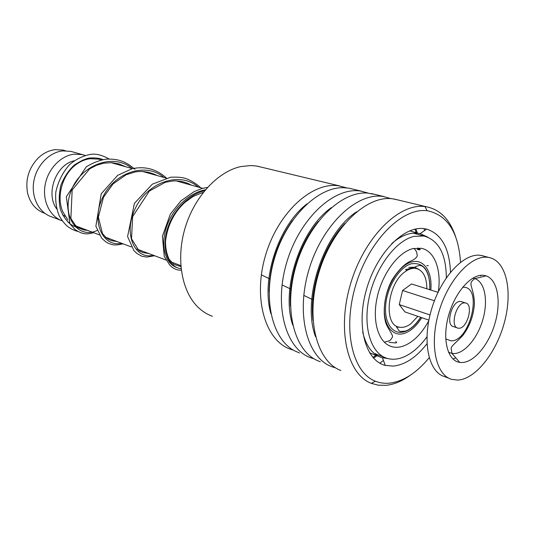 <?xml version="1.0" encoding="UTF-8"?>
<svg xmlns="http://www.w3.org/2000/svg" width="535" height="535" viewBox="0 0 535 535"><rect width="100%" height="100%" fill="white"/><g stroke="black" fill="none" stroke-linecap="round" stroke-linejoin="round"><path stroke-width="0.8" d="M44.933 213.391L44.719 213.311C36.072 210.248 30.395 203.648 27.686 193.523C25.132 180.121 28.556 168.371 37.952 158.253C43.134 153.257 48.899 150.388 55.265 149.646L63.163 150.101L65.33 150.709M384.571 314.914L384.157 314.205M67.865 219.912L62.782 211.693C56.008 196.392 62.608 173.755 76.686 164.138C80.999 161.088 85.52 159.276 90.254 158.701L98.453 159.116L100.707 159.744M82.149 160.192L83.513 160.406M62.307 220.888C49.956 216.581 42.252 201.04 45.114 185.043C47.876 169.033 60.756 155.591 74.251 154.174L82.39 154.608L85.085 155.397M90.194 157.952L91.137 158.607M60.876 220.326L51.648 216.835C39.135 212.87 31.09 197.555 33.752 181.639C36.306 165.716 49.146 152.274 62.682 150.903L70.774 151.358L73.001 151.98M68.988 222.226L68.005 222.152M65.163 216.3L62.562 214.809M56.69 208.897C45.308 193.77 55.901 164.64 74.131 160.781M99.336 234.852L76.164 226.078M408.8 267.393L414.692 267.219L405.543 269.673L407.309 270.315M458.762 328.229C467.242 329.032 473.943 304.315 465.584 302.977L464.942 302.884C456.529 301.713 449.574 326.718 457.906 328.115L458.762 328.229M461.645 301.733L460.474 301.472C452.042 300.289 445.12 325.193 453.473 326.604L457.392 327.942M484.162 256.198L480.437 255.322C463.771 252.841 440.84 277.364 431.478 309.544C421.914 341.684 428.568 372.159 444.552 376.6L449.306 378.446M457.733 380.091C475.816 379.201 496.868 352.01 504.706 321.241C512.757 290.492 506.217 260.772 488.93 257.495L487.826 257.322C471.221 254.867 448.283 279.598 438.84 311.992C429.21 344.346 435.751 374.961 451.667 379.362L457.733 380.091M483.419 275.291C471.195 273.833 454.663 292.625 448.417 316.065C442.01 339.491 447.628 360.784 459.712 362.389L462.033 362.536C474.458 362.255 489.284 343.965 495.243 322.465C501.335 300.991 497.537 279.711 486.175 275.879L483.419 275.291M434.427 300.77L402.587 290.485L411.535 283.978L438.018 292.304M402.587 290.485L399.257 304.582L404.908 311.918L428.876 320.117M399.257 304.582L430.02 314.954M417.802 316.332L410.933 323.688C406.807 326.798 402.855 327.942 399.083 327.112C382.973 324.966 387.48 282.962 405.423 271.519C409.476 268.697 413.281 267.741 416.839 268.637C423.459 270.971 426.79 277.685 426.823 288.78M417.962 247.959L420.142 249.323C420.37 249.905 419.58 249.972 417.781 249.517M396.783 342.092L395.84 342.968L389.065 342.333M375.102 353.702L375.878 353.929M438.312 291.695C441.609 269.934 434.601 250.761 421.346 248.3L412.813 248.635C398.107 252.273 382.124 273.866 377.075 297.781C371.912 321.695 378.613 342.875 391.506 346.58C395.358 347.71 399.438 347.489 403.751 345.924C413.341 342.092 421.667 333.74 428.736 320.86M446.337 277.732C446.103 254.172 438.653 240.262 424.001 236.009L413.95 236.383C395.733 240.623 375.644 267.339 369.217 297.226C362.656 327.112 370.976 353.548 386.885 358.283C391.847 359.794 397.117 359.513 402.681 357.42C411.428 353.963 419.507 347.108 426.923 336.856M261.595 167.208L256.171 165.984L250.848 165.542L240.917 166.566C217.879 171.434 194.332 196.693 185.043 228.164C175.694 259.629 181.953 292.585 198.859 307.993C202.972 311.765 207.5 314.533 212.435 316.305M460.508 262.264C458.488 232.33 447.507 215.17 427.559 210.79L427.144 210.743C402.387 207.312 369.19 240.108 355.849 284.754C342.266 329.346 352.384 372.621 375.416 381.214C379.803 382.96 384.431 383.615 389.306 383.187C403.263 381.515 416.551 373.029 429.17 357.714M410.124 375.349C402.012 381.214 393.914 384.551 385.829 385.354L378.151 385.167L371.357 383.348C347.335 374.527 336.635 329.6 350.753 283.242C364.616 236.818 399.237 202.852 424.977 206.57L426.375 206.764C440.265 209.613 450.009 219.617 455.619 236.778M426.983 343.758C416.304 357.433 405.008 364.883 393.098 366.107L385.28 365.392C365.646 360.724 356.016 326.684 366.234 290.298C376.212 253.871 403.203 225.964 423.613 228.585L426.656 229.107C441.602 234.016 449.54 248.387 450.47 272.208M427.799 237.125L420.149 233.635L417.353 233.18C409.141 232.458 400.615 235.915 391.767 243.539M293.32 350.111L290.786 349.328C265.547 341.089 252.68 298.878 265.42 255.75C277.879 212.555 312.326 181.425 338.889 185.846L346.586 187.865M299.439 352.973L294.431 350.746C272.161 339.13 262.384 298.456 274.609 257.937C286.633 217.364 317.777 186.936 343.457 187.691L349.014 188.193L353.401 189.25M314.005 358.791L311.263 357.962C286.125 349.823 273.559 306.909 286.62 262.812C299.399 218.648 334.067 186.682 360.523 191.042L368.388 193.142M320.291 361.76L317.168 360.483C293.835 350.131 283.296 307.812 296.216 265.113C308.909 222.359 341.711 190.801 367.632 193.082L375.403 194.533M334.696 367.605L332.63 366.963C307.625 358.945 295.394 315.316 308.789 270.202C321.909 225.021 356.791 192.165 383.1 196.465L391.145 198.652M340.828 370.481C316.473 361.56 305.184 317.609 318.833 272.636C332.228 227.589 366.689 194.887 392.717 198.813L398.361 200.043M415.976 231.862L416.17 232.625M375.891 355.314L375.282 355.808M423.981 228.626L424.609 230.531M383.448 360.47L379.817 363.165M362.703 332.054C365.98 345.924 372.3 354.438 381.656 357.581L387.922 358.577M176.958 267.587C166.138 264.163 160.346 247.458 165.917 228.813C171.394 210.175 187.859 193.068 205.4 189.785C187.859 193.068 171.394 210.175 165.917 228.813C160.346 247.458 166.138 264.163 176.958 267.587M313.356 299.988L303.76 295.367M291.214 289.315L282.059 284.887M270.081 279.089L261.341 274.85M429.712 289.689C430.749 276.889 425.72 266.47 420.39 265.487C418.818 265.434 416.919 266.009 414.692 267.219L419.052 269.52M420.751 317.342C416.076 324.631 410.86 329.353 405.095 331.506C393.419 335.793 384.01 323.668 385.688 305.024C387.193 286.439 399.571 266.818 411.402 263.768C423.994 262.197 430.133 270.85 429.799 289.716M400.08 327.3L396.535 327.019C399.511 331.058 397.786 330.095 400.354 331.453L405.115 331.132C410.285 329.634 415.468 325.026 420.657 317.308M428.234 274.595L428.274 275.251M430.815 290.037C432.588 271.867 423.84 258.351 411.562 262.01C399.13 265.186 386.089 285.837 384.518 305.391C382.752 325.012 392.67 337.719 404.935 333.191C411.174 330.837 416.778 325.668 421.761 317.683M452.904 358.931L455.833 357.895M480.811 275.96L480.343 275.351M448.457 352.177L451.975 353.421L454.001 353.575C464.861 353.468 477.869 337.679 483.025 318.994C488.301 300.329 484.817 281.878 474.826 278.621L472.759 278.16M445.708 338.876L450.905 340.822C469.703 342.086 483.078 287.71 463.932 287.248L462.661 287.248M270.911 313.717C260.826 279.417 278.508 225.549 306.963 203.895M292.739 325.099C280.688 289.422 300.436 229.261 331.292 207.667M315.543 336.729C301.493 299.941 323.434 233.12 356.551 211.82M415.02 229.147L416.23 232.638M375.938 355.334L372.902 357.427M269.112 291.729C269.587 265.601 277.377 241.867 292.484 220.54M290.451 306.241C288.532 277.979 299.974 243.124 318.272 221.503M415.916 228.96L417.3 232.926M376.974 355.742L373.517 358.109M312.995 320.351C309.116 288.78 322.953 246.628 344.794 223.503M97.156 230.411C78.839 239.506 61.09 217.431 70.867 191.49C80.069 165.362 113.052 152.254 132.225 168.578M121.519 243.231C103.69 247.565 90.642 222.934 102.479 197.923C113.821 172.758 145.487 161.61 163.924 177.459M153.277 255.235C135.455 260.017 122.709 234.704 135.174 208.67C147.152 182.495 179.539 170.705 198.211 187.069M181.091 268.724C169.468 267.366 161.944 251.791 166.338 232.765C170.618 213.759 186.722 195.054 204.684 190.647M65.491 150.756L63.163 150.101M413.996 248.36C417.708 252.701 416.37 252.306 417.032 254.285C417.942 256.325 416.143 258.472 411.629 260.726C405.236 263.12 398.689 269.566 391.981 280.072C384.304 294.491 382.318 313.082 386.143 323.889C389.313 330.978 393.492 335.559 392.369 337.17L390.657 339.865C390.684 340.38 388.544 341.149 384.244 342.159M202.752 188.34L176.129 180.877M166.151 178.088L142.31 171.401M132.499 168.652L111.079 162.653M101.436 159.952L98.453 159.116M82.39 154.608L70.774 151.358M180.803 265.627L171.1 261.963M165.984 260.03L136.967 249.069M131.269 246.916L105.435 237.159M465.584 302.977L461.116 301.566M481.553 255.496L488.93 257.495M486.175 275.879L474.826 278.621C472.031 280.554 470.746 282.36 470.987 284.031C470.559 285.864 474.726 294.163 474.358 304.535C473.428 315.904 469.743 326.009 463.303 334.836C458.983 340.126 450.978 345.931 451.139 348.432L451.975 353.421L459.712 362.389M391.506 346.58L389.406 345.777M424.001 236.009L413.294 233.146M384.29 357.266L376.219 354.103M426.903 265.621L428.334 265.741M374.647 353.816L375.316 353.635M396.542 342.554L395.746 341.557M417.213 249.457L419.794 248.969M427.144 210.743L424.977 206.57M375.416 381.214L371.357 383.348M420.149 233.635L426.656 229.107M417.588 233.006L409.589 230.873M372.654 383.829L371.424 383.314M361.506 191.196L349.014 188.193M339.879 185.999L257.168 166.144M384.077 196.612L371.036 193.483M426.375 206.764L394.028 199M381.656 357.581L369.558 352.826M382.465 357.821L385.28 365.392M87.533 230.398L83.754 229.916L78.986 228.091L75.468 225.436L70.881 218.474L72.165 189.958L89.713 168.826L96.547 165.275L103.81 163.168L111.454 162.667L118.83 163.87L125.738 166.76M116.924 241.499C110.631 240.69 111.046 240.416 109.809 239.981L106.619 238.142L102.493 233.641L98.366 217.143L103.482 197.234L113.032 183.953L126.046 174.805L135.322 171.902C142.825 170.772 150.141 172.009 157.277 175.6M148.83 253.55L142.905 252.553L138.966 250.728L131.523 238.811L132.633 216.628L149.379 191.048L165.282 182.308L173.119 180.93C179.981 180.71 186.08 182.121 191.423 185.163M180.883 266.604L173.855 264.33L169.207 259.381C166.733 254.366 165.502 248.327 165.509 241.258C167.435 225.596 173.842 212.689 184.736 202.531L193.202 196.425L203.374 192.272M102.981 159.624C100.373 158.3 96.059 157.751 90.034 157.972C86.409 158.313 81.24 160.614 74.532 164.867C68.975 169.876 64.481 176.517 61.05 184.782C58.863 193.67 58.656 201.916 60.428 209.519C62.722 215.518 65.992 220.36 70.245 224.038C74.439 226.827 78.605 228.338 82.744 228.585M114.363 163.57L113.681 162.847M109.087 158.982C102.345 155.17 96.267 153.612 90.863 154.307C83.246 155.658 76.144 159.096 69.55 164.613C62.722 172.344 58.148 181.472 55.821 192.005C55.199 200.779 56.335 208.703 59.224 215.786C61.692 220.152 64.374 223.61 67.27 226.144C70.486 228.672 73.944 230.411 77.655 231.367M93.632 232.698C89.713 233.855 86.456 234.136 83.861 233.554C82.143 233.414 79.28 232.15 75.261 229.762L69.945 223.844L66.333 196.706L86.269 166.826C93.01 162.7 99.711 160.139 106.365 159.142C116.717 158.781 124.668 160.413 134.947 169.341M123.063 243.82C114.202 245.899 112.169 244.789 107.963 243.137C106.157 242.208 104.051 240.516 101.643 238.062L95.865 226.238L101.222 193.77L117.693 175.326L132.071 168.759C145.139 165.917 156.648 169.073 166.599 178.208M154.635 255.743L146.817 257.094L141.875 256.258L136.993 253.543L133.937 250.641L127.577 236.55L134.385 203.414L152.294 184.2L170.498 177.259C176.704 176.911 181.639 177.272 185.297 178.336C190.848 180.302 196.017 183.458 200.819 187.798M181.258 270.142C176.998 270.389 173.139 268.657 169.675 264.932L164.265 256.446L162.393 236.276L170.324 214.174L180.924 200.839L194.386 191.43L202.504 188.407L207.486 187.41"/></g></svg>
